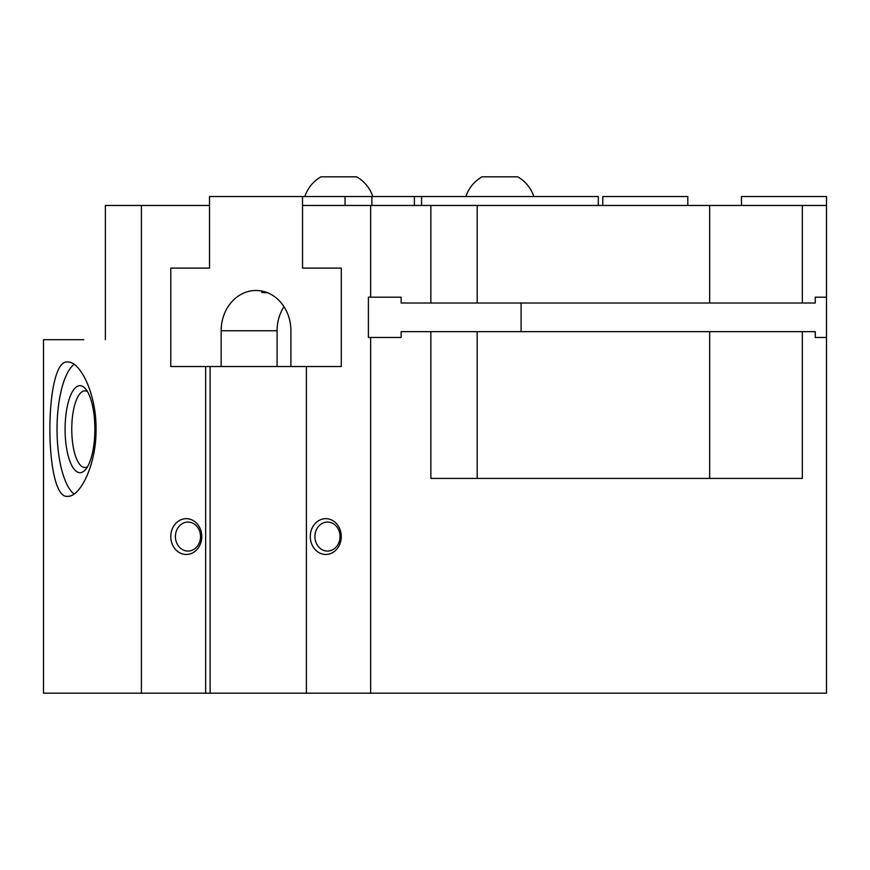 <?xml version="1.0" encoding="UTF-8"?>
<svg xmlns="http://www.w3.org/2000/svg" width="870" height="870" viewBox="0 0 870 870"><rect width="100%" height="100%" fill="white"/><g stroke="black" fill="none" stroke-linecap="round" stroke-linejoin="round"><path stroke-width="1.3" d="M327.468 551.069A14.507 12.561 90 0 1 314.907 536.562A14.507 12.561 90 0 1 327.468 522.065A14.507 12.561 90 0 1 340.029 536.562A14.507 12.561 90 0 1 327.468 551.069M325.772 554.462A17.9 15.497 90 0 1 310.275 536.562A17.9 15.497 90 0 1 325.772 518.672A17.9 15.497 90 0 1 341.279 536.562A17.9 15.497 90 0 1 325.772 554.462M187.974 551.069A14.507 12.561 90 0 1 175.414 536.562A14.507 12.561 90 0 1 187.974 522.065A14.507 12.561 90 0 1 200.535 536.562A14.507 12.561 90 0 1 187.974 551.069M186.278 554.462A17.9 15.497 90 0 1 170.781 536.562A17.9 15.497 90 0 1 186.278 518.672A17.9 15.497 90 0 1 201.786 536.562A17.9 15.497 90 0 1 186.278 554.462M74.059 364.345A67.11 22.957 -90 0 0 57.028 429.182A67.11 22.957 -90 0 0 74.059 494.029M67.784 496.302C43.913 500.446 43.913 357.918 67.784 362.072C79.899 361.17 96.483 393.294 96.037 429.182C96.483 465.069 79.899 497.194 67.784 496.302M87.511 391.652A38.323 13.104 -90 0 0 84.868 390.858A38.323 13.104 -90 0 0 71.753 429.182A38.323 13.104 -90 0 0 84.868 467.505A38.323 13.104 -90 0 0 87.511 466.722M79.975 385.66A43.522 14.888 -90 0 0 65.087 429.182A43.522 14.888 -90 0 0 79.975 472.714A43.522 14.888 -90 0 0 85.401 469.724A43.522 14.888 -90 0 0 94.863 429.182A43.522 14.888 -90 0 0 85.401 388.64A43.522 14.888 -90 0 0 79.975 385.66M83.77 339.702L43.5 339.702L43.5 693.162L141.408 693.162L141.408 205.472L105.368 205.472L105.368 339.702M465.852 196.522C468.821 187.985 474.183 181.428 481.958 176.838L517.77 176.838C525.534 181.428 530.907 187.985 533.865 196.522M304.815 196.522C307.784 187.985 313.146 181.428 320.921 176.838L356.722 176.838C364.497 181.428 369.859 187.985 372.828 196.522M370.653 693.162L826.5 693.162L826.5 337.462L815.255 337.462L815.255 331.644L401.146 331.644L401.146 337.462L368.401 337.462L368.401 297.192L370.653 297.192L370.653 205.472L302.532 205.472L302.532 268.112L341.279 268.112L341.279 366.542L306.403 366.542L306.403 693.162L370.653 693.162L370.653 337.462M802.336 303.01L815.255 303.01L815.255 297.192L826.5 297.192L826.5 205.472L802.336 205.472L802.336 303.01L430.857 303.01L430.857 205.472L802.336 205.472M370.653 297.192L401.146 297.192L401.146 303.01L430.857 303.01M802.336 331.644L802.336 478.402L430.857 478.402L430.857 331.644M430.857 205.472L370.653 205.472M826.5 366.542L826.5 297.192L815.255 297.192M521.097 303.01L521.097 331.644M826.5 337.462L815.255 337.462M598.31 205.472L598.31 196.522L414.381 196.522L414.381 205.472M421.569 205.472L421.569 196.522M141.408 693.162L205.657 693.162L205.657 366.542L170.781 366.542L170.781 268.112L209.529 268.112L209.529 205.472L141.408 205.472M306.403 693.162L205.657 693.162M290.906 366.542L221.154 366.542L221.154 330.752A40.27 34.876 90 0 1 256.03 290.482A40.27 34.876 90 0 1 290.906 330.752L290.906 366.542L341.279 366.542L341.279 268.112L302.532 268.112L302.532 196.522L371.881 196.522L371.881 205.472M267.547 292.744L261.652 292.494L263.099 291.319M283.99 306.686A40.27 34.876 -90 0 0 277.084 330.752L277.084 366.542L170.781 366.542L170.781 268.112L209.529 268.112L209.529 196.522L302.532 196.522M345.031 205.472L345.031 196.522M371.881 196.522L414.381 196.522M826.5 297.192L826.5 196.522L741.49 196.522L741.49 205.472M687.8 205.472L687.8 196.522L602.79 196.522L602.79 205.472M477.184 205.472L477.184 303.01M477.184 331.644L477.184 478.402M709.67 205.472L709.67 303.01M210.127 693.162L210.127 366.542M709.67 331.644L709.67 478.402M221.154 330.752L277.084 330.752M533.886 196.522C530.917 187.985 525.545 181.428 517.77 176.838"/></g></svg>

